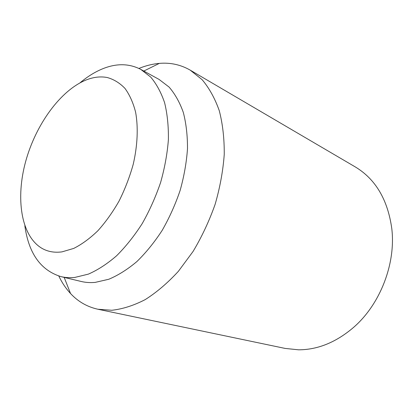 <?xml version="1.0" encoding="UTF-8"?>
<svg xmlns="http://www.w3.org/2000/svg" width="413" height="413" viewBox="0 0 413 413"><rect width="100%" height="100%" fill="white"/><g stroke="black" fill="none" stroke-linecap="round" stroke-linejoin="round"><path stroke-width="0.62" d="M86.446 79.854C60.592 90.096 35.869 124.447 25.72 161.282C15.555 198.07 20.893 235.467 41.501 248.074C47.469 251.636 54.304 252.901 62.002 251.868L73.731 248.414C81.846 244.331 89.889 238.446 97.86 230.759C105.614 222.132 112.703 212.199 119.109 200.971C124.974 189.206 129.672 177.001 133.213 164.348C137.586 145.407 138.35 127.307 135.603 112.171C133.167 102.703 129.62 94.778 124.963 88.397C119.78 83.008 113.895 79.389 107.313 77.536C100.669 76.26 93.715 77.03 86.446 79.854M138.913 68.444L140.926 67.66C147.085 65.342 153.223 63.917 159.341 63.385C170.362 62.43 180.641 64.671 190.171 70.112L355.206 166.878C375.531 179.092 387.724 199.629 391.777 228.487C396.015 263.473 380.265 304.288 353.621 327.354C336.146 342.284 317.798 349.775 298.584 349.816L285.146 348.422L97.891 309.239C87.174 306.864 78.057 301.619 70.53 293.509C65.899 288.511 61.991 282.688 58.801 276.039M190.171 70.112L202.127 79.683C209.195 88.046 214.91 98.371 219.262 110.643C222.695 123.91 224.357 138.489 224.249 154.374C223.056 170.745 220.026 187.368 215.152 204.244C209.277 220.914 201.916 236.649 193.077 251.44L178.38 271.315C167.709 282.931 156.641 292.373 145.169 299.631C133.709 305.537 122.578 309.079 111.784 310.271L97.891 309.239M79.998 82.853C87.52 76.508 95.243 71.754 103.157 68.589C116.745 63.204 129.295 63.478 140.802 69.41L159.113 79.446L169.072 87.06C174.947 93.839 179.691 102.279 183.3 112.393C186.149 123.353 187.548 135.438 187.492 148.654C186.547 162.299 184.1 176.206 180.151 190.383C175.386 204.425 169.397 217.749 162.19 230.361C154.421 242.286 145.975 252.694 136.863 261.579C127.545 269.415 118.185 275.311 108.789 279.255L95.186 282.389C90.261 282.838 85.584 282.528 81.154 281.465L60.845 276.591C40.665 270.283 28.662 253.35 24.837 225.787M140.802 69.41L150.652 77.024C156.444 83.849 161.091 92.398 164.591 102.672C167.322 113.828 168.592 126.166 168.396 139.677C167.306 153.651 164.715 167.915 160.611 182.469C155.691 196.903 149.558 210.609 142.217 223.593C134.318 235.885 125.769 246.623 116.569 255.797C107.184 263.902 97.783 270.014 88.372 274.124L74.794 277.438C69.885 277.928 65.239 277.65 60.845 276.591M143.796 71.051L159.341 63.385M64.17 277.391L70.53 293.509"/></g></svg>
